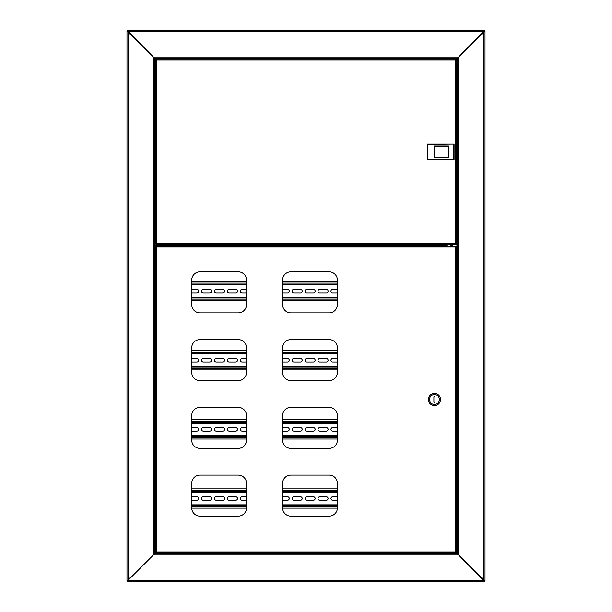 <?xml version="1.0" encoding="UTF-8"?>
<svg xmlns="http://www.w3.org/2000/svg" width="612" height="612" viewBox="0 0 612 612"><rect width="100%" height="100%" fill="white"/><g stroke="black" fill="none" stroke-linecap="round" stroke-linejoin="round"><path stroke-width="0.92" d="M157.246 244.861L155.081 244.861L155.081 58.14M155.081 553.86L155.081 245.963L158.554 245.963M155.081 245.963L154.53 245.963M154.53 553.86L154.53 58.14L153.428 57.038L154.53 58.14L457.47 58.14L457.47 553.86L458.572 554.962L457.47 553.86L154.53 553.86L153.428 554.962L154.53 553.86M127.541 581.4L127.541 580.849L153.428 554.962L153.428 57.038L458.572 57.038L457.47 58.14L458.572 57.038L458.572 554.962L153.428 554.962L126.99 580.849L126.99 31.151L153.428 57.038L127.541 30.6L484.459 30.6L458.572 57.038L485.01 31.151L485.01 580.849L458.572 554.962L484.459 581.4L127.541 581.4L128.092 580.298L126.99 580.849M127.541 30.6L128.092 31.702L126.99 31.151M154.53 244.861L155.081 244.861M452.513 59.134L452.513 58.14M452.513 553.86L452.513 552.865M484.459 581.4L483.908 580.298L485.01 580.849M484.459 30.6L483.908 31.702L485.01 31.151M457.47 58.14L456.919 58.14L456.919 144.891M456.919 158.661L456.919 553.86L457.47 553.86M453.507 58.14L456.919 58.14M452.513 246.131L452.513 244.418M236.324 58.14L158.493 58.14M451.189 58.14L238.634 58.14M162.058 58.691L452.406 58.691L452.406 58.14M452.406 58.691L452.406 59.134M154.53 245.825L162.792 245.825L162.792 244.999L154.53 244.999M366.259 245.58L366.259 246.131M366.81 245.58L366.81 246.131M382.783 246.131L382.783 245.58M382.232 246.131L382.232 245.58M176.562 246.131L176.562 245.58M176.011 246.131L176.011 245.58M435.438 245.58L435.438 246.131M435.989 245.58L435.989 246.131M451.962 246.131L451.962 244.418M451.411 246.131L451.411 244.418M452.406 553.86L452.406 553.309L162.058 553.309M452.406 552.865L452.406 553.309M160.252 59.134L161.446 59.134M158.217 58.538L161.889 58.538L160.757 58.14M160.038 58.538L161.094 58.538M450.945 59.134L454.525 59.134M450.945 244.418L454.525 244.418M156.328 59.134L156.84 60.068L156.328 59.134L456.055 59.134L455.542 60.068L456.476 59.555L455.542 60.068L156.84 60.068L156.84 243.484L155.907 243.997L156.84 243.484L455.542 243.484L456.055 244.418L156.328 244.418L156.84 243.484L156.328 244.418M456.055 59.134L455.542 60.068L455.542 243.484L456.055 244.418M156.29 59.555L156.84 60.068L156.29 59.555M155.907 59.555L155.907 243.997M456.093 243.997L455.542 243.484L456.093 243.997M456.476 243.997L456.476 59.555M456.476 158.936L457.47 158.661M457.47 144.891L456.476 144.616M161.889 245.014L157.246 244.854L161.889 245.014M454.081 144.118L454.081 159.434L427.474 159.434L427.474 144.118L454.081 144.118L427.75 144.394L427.75 159.158L453.806 159.158L453.806 144.394M448.405 157.284L448.405 146.268L434.635 146.268L434.635 157.284L448.68 157.559L434.359 157.559L434.359 145.993L448.68 145.993L448.68 157.559M450.945 552.865L454.525 552.865M451.579 246.131L453.89 246.131M329.134 475.096L290.853 475.096A8.262 8.262 0 0 0 282.591 483.358L282.591 507.868A8.262 8.262 0 0 0 290.853 516.13L329.134 516.13A8.262 8.262 0 0 0 337.396 507.868L337.396 483.358A8.262 8.262 0 0 0 329.134 475.096M238.252 339.599L199.971 339.599A8.262 8.262 0 0 0 191.709 347.861L191.709 372.371A8.262 8.262 0 0 0 199.971 380.633L238.252 380.633A8.262 8.262 0 0 0 246.514 372.371L246.514 347.861A8.262 8.262 0 0 0 238.252 339.599M238.252 407.347L199.971 407.347A8.262 8.262 0 0 0 191.709 415.609L191.709 440.12A8.262 8.262 0 0 0 199.971 448.382L238.252 448.382A8.262 8.262 0 0 0 246.514 440.12L246.514 415.609A8.262 8.262 0 0 0 238.252 407.347M238.252 475.096L199.971 475.096A8.262 8.262 0 0 0 191.709 483.358L191.709 507.868A8.262 8.262 0 0 0 199.971 516.13L238.252 516.13A8.262 8.262 0 0 0 246.514 507.868L246.514 483.358A8.262 8.262 0 0 0 238.252 475.096M329.134 407.347L290.853 407.347A8.262 8.262 0 0 0 282.591 415.609L282.591 440.12A8.262 8.262 0 0 0 290.853 448.382L329.134 448.382A8.262 8.262 0 0 0 337.396 440.12L337.396 415.609A8.262 8.262 0 0 0 329.134 407.347M329.134 339.599L290.853 339.599A8.262 8.262 0 0 0 282.591 347.861L282.591 372.371A8.262 8.262 0 0 0 290.853 380.633L329.134 380.633A8.262 8.262 0 0 0 337.396 372.371L337.396 347.861A8.262 8.262 0 0 0 329.134 339.599M329.134 271.85L290.853 271.85A8.262 8.262 0 0 0 282.591 280.112L282.591 304.623A8.262 8.262 0 0 0 290.853 312.885L329.134 312.885A8.262 8.262 0 0 0 337.396 304.623L337.396 280.112A8.262 8.262 0 0 0 329.134 271.85M238.252 271.85L199.971 271.85A8.262 8.262 0 0 0 191.709 280.112L191.709 304.623A8.262 8.262 0 0 0 199.971 312.885L238.252 312.885A8.262 8.262 0 0 0 246.514 304.623L246.514 280.112A8.262 8.262 0 0 0 238.252 271.85M156.328 246.131L156.84 247.064L156.328 246.131L456.055 246.131L455.542 247.064L456.476 246.552L455.542 247.064L156.84 247.064L156.84 551.932L155.907 552.445L156.84 551.932L455.542 551.932L456.055 552.865L156.328 552.865L156.84 551.932L156.328 552.865M158.493 246.131L159.655 246.131M456.055 246.131L455.542 247.064L455.542 551.932L456.055 552.865M156.29 246.552L156.84 247.064L156.29 246.552M155.907 246.552L155.907 552.445M456.093 552.445L455.542 551.932L456.093 552.445M456.476 552.445L456.476 246.552M428.385 399.498A6.059 6.059 0 0 0 434.443 405.557A6.059 6.059 0 0 0 440.502 399.498A6.059 6.059 0 0 0 434.443 393.439A6.059 6.059 0 0 0 428.385 399.498M429.486 399.498A4.957 4.957 0 0 0 434.443 404.456A4.957 4.957 0 0 0 439.401 399.498A4.957 4.957 0 0 0 434.443 394.541A4.957 4.957 0 0 0 429.486 399.498M434.994 402.252L434.994 396.744L433.893 396.744L433.893 402.252L434.994 402.252M157.414 553.462L161.889 553.462M162.792 245.58L446.905 245.58L446.454 244.639L447.387 245.091L447.387 244.418M446.905 245.19L162.792 245.19M447.005 244.418L447.005 245.091M337.396 284.243L282.591 284.243L337.396 284.243M246.514 284.243L191.709 284.243L246.514 284.243M191.709 298.013L246.514 298.013M282.591 298.013L337.396 298.013M337.396 289.392L332.683 289.392A1.737 1.737 0 0 0 330.947 291.128A1.737 1.737 0 0 0 332.683 292.865L337.396 292.865M319.739 289.392A1.737 1.737 0 0 0 318.003 291.128A1.737 1.737 0 0 0 319.739 292.865L326.349 292.865A1.737 1.737 0 0 0 328.086 291.128A1.737 1.737 0 0 0 326.349 289.392L319.739 289.392M306.796 289.392A1.737 1.737 0 0 0 305.059 291.128A1.737 1.737 0 0 0 306.796 292.865L313.405 292.865A1.737 1.737 0 0 0 315.142 291.128A1.737 1.737 0 0 0 313.405 289.392L306.796 289.392M293.852 289.392A1.737 1.737 0 0 0 292.115 291.128A1.737 1.737 0 0 0 293.852 292.865L300.461 292.865A1.737 1.737 0 0 0 302.198 291.128A1.737 1.737 0 0 0 300.461 289.392L293.852 289.392M282.591 292.865L287.518 292.865A1.737 1.737 0 0 0 289.254 291.128A1.737 1.737 0 0 0 287.518 289.392L282.591 289.392M246.514 289.392L242.077 289.392A1.737 1.737 0 0 0 240.34 291.128A1.737 1.737 0 0 0 242.077 292.865L246.514 292.865M229.133 289.392A1.737 1.737 0 0 0 227.396 291.128A1.737 1.737 0 0 0 229.133 292.865L235.742 292.865A1.737 1.737 0 0 0 237.479 291.128A1.737 1.737 0 0 0 235.742 289.392L229.133 289.392M216.189 289.392A1.737 1.737 0 0 0 214.452 291.128A1.737 1.737 0 0 0 216.189 292.865L222.799 292.865A1.737 1.737 0 0 0 224.535 291.128A1.737 1.737 0 0 0 222.799 289.392L216.189 289.392M203.245 289.392A1.737 1.737 0 0 0 201.509 291.128A1.737 1.737 0 0 0 203.245 292.865L209.855 292.865A1.737 1.737 0 0 0 211.591 291.128A1.737 1.737 0 0 0 209.855 289.392L203.245 289.392M191.709 292.865L196.911 292.865A1.737 1.737 0 0 0 198.648 291.128A1.737 1.737 0 0 0 196.911 289.392L191.709 289.392M191.709 300.767L246.514 300.767M282.591 300.767L337.396 300.767M337.396 281.489L282.591 281.489M246.514 281.489L191.709 281.489M337.396 353.369L282.591 353.369L337.396 353.369M246.514 353.369L191.709 353.369L246.514 353.369M191.709 367.139L246.514 367.139M282.591 367.139L337.396 367.139M337.396 358.517L332.683 358.517A1.737 1.737 0 0 0 330.947 360.254A1.737 1.737 0 0 0 332.683 361.99L337.396 361.99M319.739 358.517A1.737 1.737 0 0 0 318.003 360.254A1.737 1.737 0 0 0 319.739 361.99L326.349 361.99A1.737 1.737 0 0 0 328.086 360.254A1.737 1.737 0 0 0 326.349 358.517L319.739 358.517M306.796 358.517A1.737 1.737 0 0 0 305.059 360.254A1.737 1.737 0 0 0 306.796 361.99L313.405 361.99A1.737 1.737 0 0 0 315.142 360.254A1.737 1.737 0 0 0 313.405 358.517L306.796 358.517M293.852 358.517A1.737 1.737 0 0 0 292.115 360.254A1.737 1.737 0 0 0 293.852 361.99L300.461 361.99A1.737 1.737 0 0 0 302.198 360.254A1.737 1.737 0 0 0 300.461 358.517L293.852 358.517M282.591 361.99L287.518 361.99A1.737 1.737 0 0 0 289.254 360.254A1.737 1.737 0 0 0 287.518 358.517L282.591 358.517M246.514 358.517L242.077 358.517A1.737 1.737 0 0 0 240.34 360.254A1.737 1.737 0 0 0 242.077 361.99L246.514 361.99M229.133 358.517A1.737 1.737 0 0 0 227.396 360.254A1.737 1.737 0 0 0 229.133 361.99L235.742 361.99A1.737 1.737 0 0 0 237.479 360.254A1.737 1.737 0 0 0 235.742 358.517L229.133 358.517M216.189 358.517A1.737 1.737 0 0 0 214.452 360.254A1.737 1.737 0 0 0 216.189 361.99L222.799 361.99A1.737 1.737 0 0 0 224.535 360.254A1.737 1.737 0 0 0 222.799 358.517L216.189 358.517M203.245 358.517A1.737 1.737 0 0 0 201.509 360.254A1.737 1.737 0 0 0 203.245 361.99L209.855 361.99A1.737 1.737 0 0 0 211.591 360.254A1.737 1.737 0 0 0 209.855 358.517L203.245 358.517M191.709 361.99L196.911 361.99A1.737 1.737 0 0 0 198.648 360.254A1.737 1.737 0 0 0 196.911 358.517L191.709 358.517M191.709 369.893L246.514 369.893M282.591 369.893L337.396 369.893M337.396 350.615L282.591 350.615M246.514 350.615L191.709 350.615M337.396 422.494L282.591 422.494M246.514 422.494L191.709 422.494M191.709 436.264L246.514 436.264M282.591 436.264L337.396 436.264M337.396 427.643L332.683 427.643A1.737 1.737 0 0 0 330.947 429.379A1.737 1.737 0 0 0 332.683 431.116L337.396 431.116M319.739 427.643A1.737 1.737 0 0 0 318.003 429.379A1.737 1.737 0 0 0 319.739 431.116L326.349 431.116A1.737 1.737 0 0 0 328.086 429.379A1.737 1.737 0 0 0 326.349 427.643L319.739 427.643M306.796 427.643A1.737 1.737 0 0 0 305.059 429.379A1.737 1.737 0 0 0 306.796 431.116L313.405 431.116A1.737 1.737 0 0 0 315.142 429.379A1.737 1.737 0 0 0 313.405 427.643L306.796 427.643M293.852 427.643A1.737 1.737 0 0 0 292.115 429.379A1.737 1.737 0 0 0 293.852 431.116L300.461 431.116A1.737 1.737 0 0 0 302.198 429.379A1.737 1.737 0 0 0 300.461 427.643L293.852 427.643M282.591 431.116L287.518 431.116A1.737 1.737 0 0 0 289.254 429.379A1.737 1.737 0 0 0 287.518 427.643L282.591 427.643M246.514 427.643L242.077 427.643A1.737 1.737 0 0 0 240.34 429.379A1.737 1.737 0 0 0 242.077 431.116L246.514 431.116M229.133 427.643A1.737 1.737 0 0 0 227.396 429.379A1.737 1.737 0 0 0 229.133 431.116L235.742 431.116A1.737 1.737 0 0 0 237.479 429.379A1.737 1.737 0 0 0 235.742 427.643L229.133 427.643M216.189 427.643A1.737 1.737 0 0 0 214.452 429.379A1.737 1.737 0 0 0 216.189 431.116L222.799 431.116A1.737 1.737 0 0 0 224.535 429.379A1.737 1.737 0 0 0 222.799 427.643L216.189 427.643M203.245 427.643A1.737 1.737 0 0 0 201.509 429.379A1.737 1.737 0 0 0 203.245 431.116L209.855 431.116A1.737 1.737 0 0 0 211.591 429.379A1.737 1.737 0 0 0 209.855 427.643L203.245 427.643M191.709 431.116L196.911 431.116A1.737 1.737 0 0 0 198.648 429.379A1.737 1.737 0 0 0 196.911 427.643L191.709 427.643M191.709 439.018L246.514 439.018M282.591 439.018L337.396 439.018M337.396 419.74L282.591 419.74M246.514 419.74L191.709 419.74M337.396 491.62L282.591 491.62M246.514 491.62L191.709 491.62M191.709 505.39L246.514 505.39M282.591 505.39L337.396 505.39M337.396 496.768L332.683 496.768A1.737 1.737 0 0 0 330.947 498.505A1.737 1.737 0 0 0 332.683 500.241L337.396 500.241M319.739 496.768A1.737 1.737 0 0 0 318.003 498.505A1.737 1.737 0 0 0 319.739 500.241L326.349 500.241A1.737 1.737 0 0 0 328.086 498.505A1.737 1.737 0 0 0 326.349 496.768L319.739 496.768M306.796 496.768A1.737 1.737 0 0 0 305.059 498.505A1.737 1.737 0 0 0 306.796 500.241L313.405 500.241A1.737 1.737 0 0 0 315.142 498.505A1.737 1.737 0 0 0 313.405 496.768L306.796 496.768M293.852 496.768A1.737 1.737 0 0 0 292.115 498.505A1.737 1.737 0 0 0 293.852 500.241L300.461 500.241A1.737 1.737 0 0 0 302.198 498.505A1.737 1.737 0 0 0 300.461 496.768L293.852 496.768M282.591 500.241L287.518 500.241A1.737 1.737 0 0 0 289.254 498.505A1.737 1.737 0 0 0 287.518 496.768L282.591 496.768M246.514 496.768L242.077 496.768A1.737 1.737 0 0 0 240.34 498.505A1.737 1.737 0 0 0 242.077 500.241L246.514 500.241M229.133 496.768A1.737 1.737 0 0 0 227.396 498.505A1.737 1.737 0 0 0 229.133 500.241L235.742 500.241A1.737 1.737 0 0 0 237.479 498.505A1.737 1.737 0 0 0 235.742 496.768L229.133 496.768M216.189 496.768A1.737 1.737 0 0 0 214.452 498.505A1.737 1.737 0 0 0 216.189 500.241L222.799 500.241A1.737 1.737 0 0 0 224.535 498.505A1.737 1.737 0 0 0 222.799 496.768L216.189 496.768M203.245 496.768A1.737 1.737 0 0 0 201.509 498.505A1.737 1.737 0 0 0 203.245 500.241L209.855 500.241A1.737 1.737 0 0 0 211.591 498.505A1.737 1.737 0 0 0 209.855 496.768L203.245 496.768M191.709 500.241L196.911 500.241A1.737 1.737 0 0 0 198.648 498.505A1.737 1.737 0 0 0 196.911 496.768L191.709 496.768M191.717 508.144L246.506 508.144M282.599 508.144L337.388 508.144M337.396 488.866L282.591 488.866M246.514 488.866L191.709 488.866M128.092 31.702L128.092 580.298L483.908 580.298L483.908 31.702L128.092 31.702M381.681 245.58L381.681 246.131M367.361 246.131L367.361 245.58M175.46 245.58L175.46 246.131M450.86 244.418L450.86 246.131M436.54 246.131L436.54 245.58M162.058 58.966L157.246 58.698L161.889 59.134M161.889 244.418L157.246 244.854M161.889 552.865L157.246 553.302M446.454 244.418L162.058 244.639M191.709 284.794L246.514 284.794M282.591 284.794L337.396 284.794M337.396 297.463L282.591 297.463M246.514 297.463L191.709 297.463M191.709 299.115L246.514 299.115M282.591 299.115L337.396 299.115M337.396 283.142L282.591 283.142M246.514 283.142L191.709 283.142M191.709 353.92L246.514 353.92M282.591 353.92L337.396 353.92M337.396 366.588L282.591 366.588M246.514 366.588L191.709 366.588M191.709 368.24L246.514 368.24M282.591 368.24L337.396 368.24M337.396 352.267L282.591 352.267M246.514 352.267L191.709 352.267M191.709 423.045L246.514 423.045M282.591 423.045L337.396 423.045M337.396 435.713L282.591 435.713M246.514 435.713L191.709 435.713M191.709 437.366L246.514 437.366M282.591 437.366L337.396 437.366M337.396 421.393L282.591 421.393M246.514 421.393L191.709 421.393M191.709 492.17L246.514 492.17M282.591 492.17L337.396 492.17M337.396 504.839L282.591 504.839M246.514 504.839L191.709 504.839M191.709 506.491L246.514 506.491M282.591 506.491L337.396 506.491M337.396 490.518L282.591 490.518M246.514 490.518L191.709 490.518M158.554 58.14L158.554 58.538M158.554 553.86L158.554 553.462M160.757 553.86L160.757 553.462"/></g></svg>
